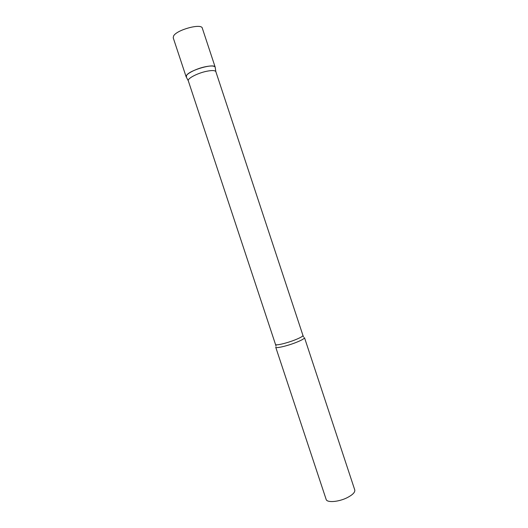 <?xml version="1.0" encoding="UTF-8"?>
<svg xmlns="http://www.w3.org/2000/svg" width="528" height="528" viewBox="0 0 528 528"><rect width="100%" height="100%" fill="white"/><g stroke="black" fill="none" stroke-linecap="round" stroke-linejoin="round"><path stroke-width="0.79" d="M186.358 77.194L186.615 75.293C189.948 69.967 214.79 62.997 215.206 67.234L215.186 67.181C214.309 65.716 210.87 65.604 204.877 66.845C195.492 68.838 185.084 74.428 186.14 76.791L186.358 77.194M186.153 76.844L173.217 37.798L173.587 35.97C176.642 29.792 201.61 23.067 202.31 28.175L215.206 67.234M275.623 344.474C275.656 345.787 286.427 343.292 294.848 339.966C300.234 337.814 302.933 336.303 302.947 335.438L215.84 71.636C215.008 70.283 211.754 70.204 206.078 71.392C197.188 73.313 187.295 78.56 188.272 80.751L276.071 346.157M304.498 337.676C304.491 338.613 301.653 340.223 295.984 342.494C287.113 346.012 275.761 348.619 275.715 347.193L326.146 499.409C326.878 502.913 338.725 501.996 347.266 497.64C352.711 494.802 355.212 492.235 354.763 489.944L304.498 337.676M188.272 80.751L186.14 76.791M302.947 335.438L303.593 337.055M215.84 71.636L215.186 67.181"/></g></svg>
